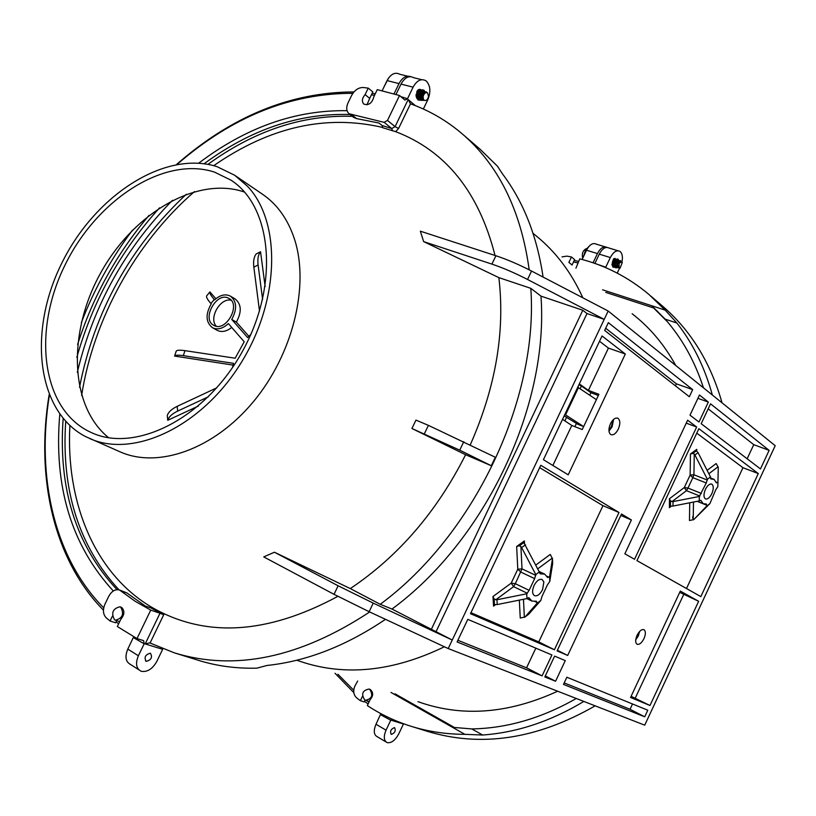 <?xml version="1.0" encoding="UTF-8"?>
<svg xmlns="http://www.w3.org/2000/svg" width="816" height="816" viewBox="0 0 816 816"><rect width="100%" height="100%" fill="white"/><g stroke="black" fill="none" stroke-linecap="round" stroke-linejoin="round"><path stroke-width="1.22" d="M587.01 248.38C583.063 249.941 581.624 253.246 582.685 258.305M614.632 264.445L616.539 267.199M614.693 264.445L615.998 267.016M617.926 259.111L616.978 258.968L614.948 261.273L614.254 264.415L615.835 267.832L618.344 267.587M621.007 261.426L620.588 260.732L618.089 263.007L620.782 261.395M618.773 260.804L618.12 259.162L615.142 261.334L614.744 264.435C615.019 267.291 616.172 268.28 618.212 267.413L617.335 262.528L619.13 260.875M614.315 265.353L615.641 267.781L618.253 267.464M620.823 261.406L619.885 260.508L618.089 263.007M589.121 246.248L585.531 250.206L583.399 256.816M619.313 268.127L620.068 268.199L622.282 262.477L621.741 261.722L619.089 263.425L619.13 268.148L619.915 268.219M614.519 265.465L615.805 267.464L618.069 267.332M620.497 261.446L619.579 260.743M618.61 260.743C617.161 258.346 615.876 259.57 614.744 264.435L616.457 267.158L617.518 267.199M617.855 267.271L616.723 267.281M618.283 260.569C616.906 259.192 615.856 260.457 615.111 264.374L616.457 267.158M615.325 259.264C611.98 260.916 611.765 263.395 614.713 266.699M614.805 263.578L615.652 260.396M612.683 264.047L614.632 266.516M616.957 265.18L617.702 264.027M618.344 261.875L618.314 261.049M617.243 267.067L616.508 262.262L618.416 260.692L617.947 260.273C616.631 259.906 615.764 261.273 615.335 264.364M613.173 267.23L615.111 267.322M615.407 267.189L615.978 266.832M615.835 259.417L615.815 259.417C613.663 254.674 609.368 268.382 614.938 267.087M615.06 267.046L615.631 266.801M613.183 266.087L613.856 266.302M616.978 263.935L617.671 261.844M617.09 259.947L616.162 260.202M614.326 266.536L613.367 266.271C612.235 262.742 613.173 260.477 616.162 259.478M616.937 264.445L617.916 261.467M617.437 259.865L616.478 259.855M614.693 264.486L615.131 263.905M616.1 260.906L616.029 260.375M615.284 259.468L615.723 259.855L613.805 261.426L614.519 266.21M617.039 265.669L617.62 265.027M620.507 260.977L621.119 261.528L619.089 263.425M618.314 262.171C617.171 264.914 617.447 266.903 619.13 268.148M615.458 259.304L613.489 258.876M611.816 264.802L614.815 266.903M616.957 265.088L617.845 263.364M618.181 262.211L618.283 261.079M618.242 260.528L616.192 259.692M619.619 262.283L619.273 260.967M615.407 260.416L614.254 264.231M614.509 265.404L615.264 266.414M616.672 260.233L615.886 260.059M612.694 265.649L613.336 265.853M612.989 267.169L615.029 267.22M419.475 96.38L419.924 92.718L419.536 96.798M424.708 91.769L423.677 90.066L421.852 89.821L419.812 92.208C418.516 95.747 418.945 98.461 421.087 100.327L424.238 100.337M424.881 91.688L423.881 90.117L421.892 89.944L420.107 92.483C418.812 97.808 420.087 100.348 423.932 100.103M418.955 94.33L419.597 92.147C418.312 95.696 418.73 98.399 420.872 100.276L424.106 100.246M425.146 91.657C422.413 93.503 421.964 96.278 423.79 99.97C425.993 101.276 427.584 100.072 428.573 96.349L427.482 92.718L425.575 92.677L426.809 92.453L426.34 91.851L424.646 92.004M388.589 78.01L384.081 86.771M423.79 99.97C422.535 97.063 423.127 94.636 425.575 92.677M419.057 95.401L421.913 100.205M424.636 91.81C423.402 89.515 421.892 89.74 420.107 92.483L420.24 97.512L422.147 99.838L423.647 99.807M423.749 99.909L422.147 99.838M424.34 92.055L424.208 91.912C423.106 90.229 421.852 90.556 420.464 92.851L420.24 97.512M420.801 90.474C417.517 87.496 414.62 99.338 419.985 99.47M421.413 91.912L421.107 91.157M420.648 90.637L420.026 90.392M417.588 92.647C416.701 95.625 417.282 97.767 419.342 99.052L419.781 99.175M421.158 99.042L421.831 98.716M423.943 91.739L420.689 93.044M420.75 100.195L417.925 99.95L421.087 100.327M421.199 90.158C417.149 85.69 413.62 101.153 420.485 99.991M416.874 95.35L417.853 92.167M417.945 97.9L418.577 97.481M420.046 95.686L420.801 92.82M420.77 92.269L420.485 91.178M417.333 97.869L419.679 99.022M422.127 97.675L422.606 97.063M423.688 92.759L423.524 92.157M422.198 90.953L420.128 92.514M419.903 90.086C416.272 88.25 414.538 100.062 419.873 99.307M422.229 97.991L422.668 97.481M422.861 90.831L419.73 92.392M422.178 99.848L423.575 99.725C421.352 96.91 421.423 94.35 423.769 92.014L424.534 91.871M420.413 90.882L419.903 91.035C417.659 93.157 417.506 95.656 419.424 98.532M424.208 91.912L422.861 91.78C420.515 94.115 420.444 96.676 422.637 99.47L423.055 99.674M420.995 90.321C419.659 88.73 418.241 89.179 416.762 91.667M416.017 94.656C416.14 98.379 417.568 100.103 420.322 99.838M424.32 91.922C423.167 89.454 421.658 89.556 419.801 92.239M419.22 97.063L420.118 98.583M421.199 99.205L422.321 99.246M421.913 96.543L422.841 92.871M417.415 98.022L418.445 98.491M419.057 95.656L419.393 95.003M262.609 299.472L258.111 264.996C257.407 258.866 258.223 254.449 260.549 251.736L256.306 253.888C253.97 256.601 253.144 261.018 253.837 267.138L259.498 311.049M250.869 334.346L247.656 337.62L231.734 319.444C237.283 309.142 236.854 301.379 230.428 296.147C225.44 293.668 220.167 294.913 214.588 299.87L214.251 299.482C210.905 295.596 209.457 293.077 209.906 291.924L206.601 295.953C206.132 297.126 207.57 299.656 210.905 303.552L214.251 299.482M231.724 327.44C226.501 331.561 221.636 332.51 217.127 330.307L212.435 327.685C205.744 322.31 205.336 314.384 211.211 303.899L210.905 303.552M212.435 327.685C217.474 330.062 222.788 328.705 228.368 323.595L244.208 341.771L235.161 358.204L184.967 350.656C179.887 349.931 176.97 350.095 176.215 351.135L174.583 356.082L233.039 365.089M174.583 356.082C175.328 355.062 178.245 354.919 183.325 355.654L233.498 363.334L232.499 367.547M198.39 406.062L167.739 420.291L167.28 415.568C168.331 412.121 171.635 409.04 177.184 406.337L216.832 387.814M167.739 420.291C168.79 416.854 172.105 413.783 177.664 411.091L208.427 396.77M214.006 325.472C225.879 332.387 241.312 304.684 229.051 298.452L228.531 298.177C216.475 291.516 201.348 319.25 213.721 325.319L214.006 325.472M215.883 298.727L209.906 291.924M248.87 336.325L236.395 322.116C241.924 311.855 241.485 304.103 235.059 298.88L230.428 296.147M265.139 286.62L260.549 251.736M236.395 322.116L231.734 319.444M657.9 311.681L653.687 307.979M369.699 689.347C373.412 695.252 371.984 698.884 365.425 700.261L364.691 699.934C360.998 693.998 362.447 690.367 369.016 689.051L369.699 689.347M231.152 300.237C220.31 297.483 208.437 318.25 216.291 326.216M524.504 543.466L524.382 540.947L523.831 542.609L540.294 573.862L544.67 574.087L547.587 577.493L549.596 576.708L552.473 558.776L552.656 563.509L549.77 581.482L547.414 584.878L541.967 596.445L540.835 600.443L528.748 614.162L524.994 617.008L537.05 603.299L540.835 600.443M667.315 321.647L653.575 307.948M557.654 691.223C508.337 713.847 461.785 717.335 418.006 701.678M632.155 313.772C649.75 327.369 664.285 344.607 675.76 365.507M693.274 515.171L692.6 518.089M369.322 689.163L370.342 689.561C373.463 692.488 373.412 695.813 370.199 699.547L367.343 705.565C380.562 714.316 394.934 721.16 410.448 726.087C427.666 731.524 445.811 734.267 464.875 734.339L482.603 735.022C516.977 732.544 550.718 721.344 583.838 701.434M582.124 259.478L586.531 250.216C589.57 244.596 592.763 242.556 596.108 244.096L605.054 246.82M593.069 262.803L597.455 253.582C600.474 247.982 603.636 245.922 606.961 247.381M394.087 93.769L399.004 83.599C402.329 77.52 406.225 75.205 410.693 76.643M382.204 90.658L387.08 80.58C390.813 73.96 395.046 71.849 399.769 74.246L407.541 76.174M577.748 387.243L596.384 399.646L583.644 426.584L577.912 424.33L564.162 415.925M352.328 116.351C302.41 114.699 254.296 130.703 207.978 164.342M159.579 207.815C120.36 251.226 92.769 301.084 76.826 357.377M65.708 421.464C61.169 490.212 78.928 546.332 118.983 589.825M119.983 606.778L120.697 607.104C124.358 613.958 122.563 618.334 115.321 620.211L114.556 619.864C110.925 612.959 112.741 608.593 119.983 606.778L121.635 607.42C124.848 610.756 124.573 614.713 120.829 619.262L117.32 626.515L136.996 638.581L150.746 610.123L160.007 613.234L145.187 643.916L149.695 642.865L174.277 652.831C234.835 671.435 299.972 657.818 369.689 611.969M386.029 741.948L377.094 736.634C373.769 734.696 373.402 730.565 376.003 724.251L380.858 713.633M380.531 714.714L390.762 720.222L386.039 730.157L376.003 724.251M403.563 723.761L398.708 733.961C395.301 740.245 391.527 743.141 387.376 742.672L387.1 742.58C383.785 740.642 383.438 736.501 386.039 730.157M390.762 720.222L391.496 718.876M394.964 693.794L454.522 727.546M362.437 696.364L360.376 700.699L364.252 701.933L365.099 700.138M411.907 726.546L426.768 731.156C480.838 747.701 536.959 739.265 595.15 705.84M436.111 631.574L587 313.548L604.217 319.372L608.175 311.018L775.2 445.689L644.722 725.169L448.219 648.557L452.258 640.04L391.986 609.052L380.236 604.299L350.309 588.591C398.422 556.308 436.856 511.683 465.599 454.726L491.293 465.732L459.734 450.177L411.937 428.502L415.946 420.107L428.4 425.35L495.322 457.256L491.293 465.732M637.072 635.297C639.356 630.962 641.651 629.085 643.946 629.666C645.833 631.125 645.833 634.114 643.977 638.632C641.702 642.947 639.418 644.824 637.112 644.273C635.215 642.835 635.205 639.836 637.072 635.297M636.939 560.612L700.832 596.608L758.288 473.566L698.863 428.696L636.939 560.612M391.986 609.052C485.52 540.437 549.046 405.797 540.977 296.137L530.818 288.334L498.862 277.624L423.657 241.618L491.915 264.119C503.023 267.852 514.896 272.972 527.544 279.48L604.217 319.372L452.258 640.04L373.238 603.116L338.12 585.776L274.4 552.218L263.731 556.9L334.04 594.334L369.138 611.714L373.238 603.116M710.542 403.828L701.199 423.718L760.461 468.925L769.131 450.361L710.542 403.828M708.349 402.084L698.986 422.025L689.999 415.171L699.465 395.026L708.349 402.084L697.904 398.33M631.105 696.313L649.985 705.503L630.564 697.466L680.32 591.08L698.649 601.29L679.718 592.365M649.985 705.503L698.649 601.29M647.792 710.206L566.855 677.239L563.489 684.41L644.711 716.805L647.792 710.206M624.852 553.809L634.542 559.266L696.64 427.013L687.633 420.209L624.852 553.809M618.293 429.145C615.856 433.714 613.336 435.52 610.735 434.551C608.45 432.521 608.348 428.92 610.45 423.728C612.918 419.138 615.448 417.343 618.028 418.343C620.303 420.393 620.395 423.994 618.293 429.145M604.666 330.419L689.336 396.739L692.672 389.64L608.338 322.646L604.666 330.419M544.823 676.964L555.574 681.248L565.274 660.613L554.635 656.115L544.823 676.964M457.082 641.957L542.099 675.872L551.932 654.973L467.792 619.354L457.082 641.957M567.691 655.462L557.083 650.903L621.506 513.998L631.4 519.965L567.691 655.462L557.379 650.27M625.321 354.022L602.035 335.968L543.425 459.694L568.211 474.83L625.321 354.022L608.42 348.095L588.407 390.374L598.913 394.301L582.236 429.563L571.802 425.462L562.54 419.332M618.997 512.489L540.773 465.293L470.475 613.703L554.39 649.75L618.997 512.489L602.973 505.675L539.651 467.66M639.662 631.4L638.326 635.939L635.725 639.836M705.442 489.325C707.625 485.163 709.787 483.46 711.909 484.214C713.735 485.928 713.704 489.09 711.807 493.721C709.634 497.872 707.482 499.576 705.35 498.841C703.504 497.148 703.535 493.976 705.442 489.325M715.938 482.042L717.407 482.623L716.377 482.827L714.092 479.339L710.92 478.972L710.481 476.932L707.37 479.298L694.916 454.981L698.057 452.656L710.481 476.932M694.916 454.981L694.263 454.063L693.926 474.779L692.845 477.676L706.268 482.98L707.37 479.298M706.268 482.98L699.322 496.465L699.241 500.932L673.006 506.053L673.047 501.595L699.322 496.465M699.995 500.371L701.23 500.871L700.842 500.3L699.241 500.932M701.23 500.871L703.147 503.707L706.36 504.023L706.799 506.012L709.889 503.625L693.855 519.537L706.799 506.012M717.407 482.623L717.937 482.225L717.825 486.662L715.816 489.651L709.889 503.625M717.937 482.225L718.284 467.364L716.152 463.549L707.115 470.353M689.724 502.789L689.469 520.526L693.855 519.537M758.288 473.566L742.968 467.711L686.491 588.53M742.968 467.711L696.772 433.143M696.711 451.044L696.742 449.381L690.448 454.012L690.142 475.075L684.287 487.55L669.467 498.709L669.406 507.634L670.446 506.175L670.487 501.024L673.047 501.595M694.263 454.063L692.825 453.431L696.456 450.758L698.057 452.656M696.742 449.381L696.456 450.758M690.448 454.012L692.825 453.431M669.467 498.709L670.487 501.024M670.446 506.175L673.006 506.053M683.665 594.558L635.287 698.047M612.938 420.016L611.429 426.493L608.93 430.216M578.503 387.529L565.539 414.885L564.784 414.599M583.644 426.584L565.539 414.885M703.453 387.835C694.834 361.243 682.074 338.354 665.173 319.168L676.903 323.024C692.978 343.516 704.789 367.516 712.348 395.015M576.28 698.486C541.793 718.182 506.95 728.321 471.76 728.923L482.603 735.022M676.903 323.024L665.162 310.121L648.802 294.331C628.126 277.073 605.115 265.251 579.748 258.866L575.933 268.189M621.955 261.905C622.894 257.162 622.343 253.745 620.303 251.654L619.895 251.338C616.58 249.808 613.397 251.879 610.337 257.56L605.564 267.587M617.936 250.736L608.848 247.972C605.523 246.442 602.33 248.503 599.281 254.143L610.337 257.56M605.747 267.22L594.874 263.425L599.281 254.143M616.58 259.774L616.937 260.324M616.151 265.088L615.529 265.843M617.222 273.105L619.528 268.229M722.038 402.829C710.481 362.202 690.387 329.756 661.766 305.48L650.862 296.106M665.173 319.168L651.749 305.755L665.162 310.121M391.007 692.437L452.513 727.321L471.76 728.923M452.513 727.321L464.875 734.339M391.303 734.4L391.211 734.38C389.813 731.258 390.915 729.014 394.516 727.627L394.597 727.648C396.005 730.759 394.903 733.013 391.303 734.4M602.585 289.802L651.749 305.755M605.788 292.393L654.31 308.183M568.854 262.446L571.486 256.989L566.936 256.122L562.01 256.897M572.047 265.027L574.637 259.61L571.486 256.989M572.067 265.006L568.905 262.405M708.186 408.836L753.749 444.669L747.15 458.765M753.749 444.669L769.131 450.361M632.512 703.984L630.034 709.277L564.193 682.9M644.711 716.805L630.034 709.277M696.64 427.013L686.246 423.147M357.673 681.034L354.838 686.195C352.92 691.019 353.532 694.926 356.684 697.904L360.376 700.699M543.854 581.992L542.569 589.631C540.008 594.405 537.316 596.425 534.5 595.69C532.144 593.966 531.991 590.58 534.062 585.521C536.642 580.727 539.335 578.717 542.14 579.493L543.854 581.992M539.631 571.741L535.796 574.566L521.638 547.577L525.504 544.792M524.382 540.947L516.65 546.496L517.793 569.201L520.832 572.077L534.653 578.626L535.796 574.566M534.653 578.626L529.125 590.335L526.728 593.783L526.952 598.587L497.24 604.554L496.954 599.75L526.728 593.783M528.289 597.74L529.502 598.322L529.003 597.771L526.952 598.587M529.502 598.322L531.94 601.086L536.387 601.229L537.05 603.299M549.77 581.482L549.596 576.708M536.041 564.886L550.259 554.441L552.473 558.776M519.343 600.107L520.241 618.028L524.994 617.008M470.954 612.683L538.784 641.896L602.973 505.675M521.638 547.577L520.914 546.547L522.005 568.874L517.793 569.201L511.193 583.144L492.976 596.537L493.547 606.125L494.486 604.636L494.159 599.087L496.954 599.75M554.39 649.75L538.784 641.896M613.591 419.383L612.133 426.768L608.981 431.113M598.352 395.495L590.937 392.72L581.42 385.978L580.156 388.651M579.319 383.928L588.407 390.374M578.932 384.744L581.42 385.978M590.937 392.72L589.774 395.168M576.443 423.351L574.872 426.666M571.802 425.462L552.871 465.457M608.42 348.095L599.525 341.261M638.785 632.431L635.96 638.489M566.671 417.119L564.886 420.883M605.696 328.246L676.393 383.836L675.444 385.856M676.393 383.836L692.672 389.64M545.302 675.934L555.574 681.248M542.099 675.872L526.565 667.825L535.837 648.149M526.565 667.825L457.878 640.295M530.818 288.334C538.682 398.851 474.453 534.888 380.236 604.299M498.862 277.624C505.226 331.551 495.7 387.304 470.261 444.873M491.915 264.119L495.914 255.745L420.332 231.183L423.657 241.618M392.435 130.784L391.772 128.54L382.051 125.491L382.765 127.745L395.658 131.662C445.75 150.797 478.88 192.066 495.026 255.449M89.434 438.427C133.1 458.429 200.695 427.329 240.169 364.293C279.99 301.512 281.663 221.983 247.35 186.13L234.702 175.267L217.066 166.668C164.536 149.736 94.554 195.758 61.618 263.527C28.04 331 36.465 410.999 85.394 436.499L120.105 451.84C158.008 468.812 213.629 449.473 253.164 401.982C292.76 354.623 309.652 286.008 294.566 239.394C287.987 219.341 277.256 204.255 262.364 194.147L235.334 175.705M337.865 596.343C267.056 634.552 204.887 638.112 151.348 607.043C94.36 573.138 65.739 501.881 69.88 425.615M274.4 552.218L350.309 588.591M465.599 454.726L411.937 428.502M495.914 255.745C507.042 259.427 518.925 264.527 531.563 271.055L608.175 311.018M448.219 648.557L369.138 611.714M587 313.548L582.797 310.243L431.215 629.615M540.977 296.137L582.797 310.243M160.007 613.234L163.73 614.744L150.919 607.93L145.381 606.064L126.847 592.916L119.432 589.958C115.199 588.999 111.619 591.151 108.701 596.414L105.009 604.034C102.602 609.827 103.01 614.428 106.233 617.834L110.058 621.007L115.699 622.802L116.739 620.67M77.316 372.3C93.106 306.153 124.838 248.819 172.482 200.297M213.71 165.668C269.606 126.929 325.961 114.199 382.786 127.48M385.478 619.334C346.106 645.935 306.602 661.317 266.975 665.468L256.805 668.171C235.936 668.651 216.291 665.978 197.88 660.154L175.848 653.32M146.329 661.378L146.186 661.337C143.891 657.38 145.258 654.677 150.277 653.208L150.409 653.249C152.694 657.196 151.337 659.899 146.329 661.378M136.996 638.581L143.616 640.642L144.177 643.783L138.383 655.778L127.796 649.097L133.64 636.786M145.187 643.916L162.649 649.332L156.866 661.327C152.612 668.855 147.492 672.2 141.515 671.344L141.056 671.201C136.16 668.579 135.272 663.439 138.383 655.778M138.812 669.763L130.519 664.469C125.613 661.837 124.705 656.717 127.796 649.097M81.62 395.525C93.503 318.964 135.884 242.352 194.453 191.607M382.051 125.491L379.001 123.032L356.602 118.616L353.695 117.443L349.064 113.75C346.341 111.2 346.004 107.559 348.055 102.816L351.635 95.431C354.613 90.097 358.489 87.455 363.263 87.506L368.24 88.128L372.81 91.922L369.679 98.389L365.099 94.615L368.24 88.128M396.035 94.37L401.003 84.109L413.1 87.159L407.5 98.756L404.899 100.062L399.524 95.513L387.478 120.431L384.152 122.349L349.064 113.75M421.658 79.672L413.692 77.704C408.989 75.296 404.767 77.428 401.003 84.109M422.851 93.024L422.892 94.421M422.606 95.86L422.015 97.226M419.761 99.154L417.986 98.726C416.119 94.503 417.098 91.718 420.923 90.382M423.351 109.018L427.778 99.838C430.93 92.045 430.491 85.833 426.442 81.202L425.799 80.702C421.107 78.295 416.874 80.447 413.1 87.159M399.524 95.513L377.278 89.627L373.881 96.655C372.147 103.153 368.791 105.631 363.824 104.081C361.58 101.49 362.008 98.338 365.099 94.615M366.976 104.825L369.679 98.389M387.478 120.431L395.077 126.643L408.173 99.542L410.489 103.826C428.89 110.354 445.801 120.085 461.244 133.018C498.26 164.353 520.914 209.957 529.207 269.841M543.079 277.063C537.05 236.212 523.525 201.827 502.493 173.9L497.454 166.189L479.981 149.134L463.468 134.936M79.529 387.243C94.432 311.457 130.03 247.126 186.323 194.239M244.555 192.107L243.658 191.791C195.962 175.97 132.804 213.955 100.378 273.472C67.555 332.765 69.523 406.256 108.65 437.723M88.077 431.001L91.525 432.653C135.946 453.421 206.04 417.853 242.536 351.166C279.521 284.753 272.228 206.56 230.928 180.122L214.424 172.084C164.098 155.652 96.747 199.767 65.066 264.965C32.762 329.878 41.045 406.725 88.077 431.001M150.746 610.123L135.385 601.433L119.432 589.958M112.394 616.192L110.058 621.007M620.813 515.457L631.4 519.965M497.24 604.554L494.486 604.636M492.976 596.537L494.159 599.087M520.914 546.547L519.364 545.822L523.831 542.609M516.65 546.496L519.364 545.822M588.836 246.565L585.888 250.145L583.817 255.928M388.294 78.438L384.52 85.884M258.111 264.996L253.837 267.138M184.967 350.656L183.325 355.654M177.184 406.337L177.664 411.091M577.83 262.874L573.515 261.967M337.895 674.261L353.756 690.224M366.833 700.709L368.934 702.209M539.825 573.332L541.028 573.903M444.383 646.772C393.22 671.507 345.403 676.454 300.9 661.633L296.718 660.236M533.042 233.305L536.01 235.753C555.676 251.675 571.292 272.36 582.859 297.809M597.455 253.582L586.531 250.216M399.004 83.599L387.08 80.58M374.524 95.329L371.382 94.87M352.869 93.33C290.384 93.208 231.826 116.872 177.194 164.332M49.358 395.383C36.21 476.707 54.121 557.869 103.724 607.849M118.85 621.343L119.554 621.894M350.033 114.526C299.523 112.924 250.9 129.316 204.163 163.71M149.053 215.353C116.657 253.643 92.851 296.667 77.632 344.444M63.148 418.567C58.099 488.611 76.041 545.649 116.994 589.662M347.055 110.701C295.453 109.854 246.004 127.337 198.727 163.149M132.549 230.081C111.16 258.55 94.085 289.405 81.335 322.636M59.792 414.253C53.581 486.489 71.42 545.404 113.312 590.988M718.07 466.772L708.849 473.749M669.406 507.634L671.405 506.114M710.685 478.727L711.45 479.033M701.372 493.435L687.97 488.07L684.287 487.55L686.47 490.671L687.97 488.07L692.845 477.676L690.142 475.075L693.926 474.779L707.35 480.073M699.863 496.057L686.47 490.671L671.925 501.667M697.15 501.34L706.819 505.257M693.488 502.054L693.192 519.904M606.39 267.944L605.686 267.342M402.808 723.812L390.823 720.089M546.74 576.157L548.944 577.198M552.34 558.073L538.009 568.64M493.547 606.125L495.598 604.615M527.544 279.48L531.563 271.055M334.04 594.334L338.12 585.776M163.73 614.744L150.073 643.028M408.173 99.542L415.354 105.641M407.5 98.756L400.891 96.665M384.152 122.349L391.772 128.54L395.077 126.643L398.606 128.428L410.489 103.826M395.658 131.662L398.606 128.428M356.602 118.616L351.971 114.923M144.177 643.783L133.355 637.612M121.258 590.998L126.847 592.916M463.784 441.67L459.734 450.177M428.4 425.35L424.361 433.806M535.837 575.402L522.005 568.874L515.335 583.705L511.193 583.144L513.601 586.643L527.391 593.293M529.125 590.335L515.335 583.705L513.601 586.643L495.7 599.842M523.474 599.281L524.351 617.355M534.786 601.412L537.01 602.483M614.785 266.302L615.305 266.465M618.416 260.692L619.099 260.896M423.688 91.453L424.473 91.963M422.637 99.47L423.555 99.705M578.554 261.355L574.229 260.467M335.039 673.282L353.818 692.621M364.528 701.352L368.098 703.963M524.066 542.956L523.984 541.314M539.621 571.72L544.537 574.025M365.425 700.261L369.271 701.495M375.289 93.748L372.137 93.32M353.96 91.933C290.7 92.147 231.581 116.311 176.582 164.444M49.123 394.801C35.537 477.003 53.377 559.286 103.448 610.164M116.168 621.843L118.616 623.832M115.321 620.211L119.697 621.608M711.909 484.214L711.358 484M710.471 477.921L713.133 478.972M696.425 450.718L696.446 449.667M669.477 507.124L670.793 506.134M697.252 501.32L703.147 503.707M146.186 661.337L145.503 660.899M231.52 180.52L230.928 180.122M493.588 605.584L494.914 604.595M526.84 598.607L531.94 601.086M618.028 418.343L617.202 418.027M369.016 689.051L369.668 689.265"/></g></svg>
